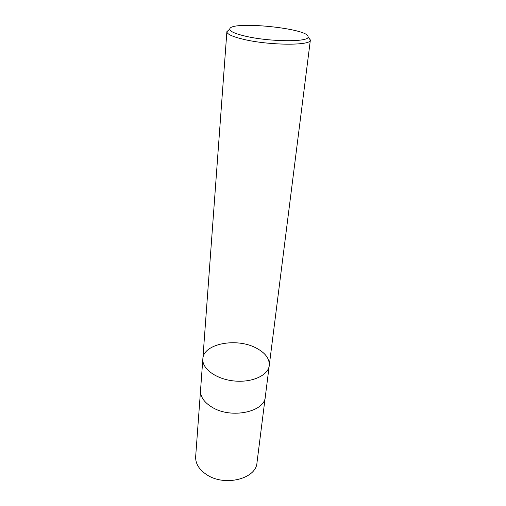 <?xml version="1.0" encoding="UTF-8"?>
<svg xmlns="http://www.w3.org/2000/svg" width="506" height="506" viewBox="0 0 506 506"><rect width="100%" height="100%" fill="white"/><g stroke="black" fill="none" stroke-linecap="round" stroke-linejoin="round"><path stroke-width="0.76" d="M245.321 36.154C234.942 33.693 229.762 31.347 229.775 29.108C229.762 20.379 309.78 28.368 308.04 36.919C309.419 42.213 269.515 41.954 245.321 36.154M308.527 37.558L310.361 40.063C311.595 45.774 269.091 45.546 243.392 39.297C232.45 36.666 226.947 34.149 226.878 31.733L229.174 29.639M269.255 365.56C268.25 375.357 252.102 382.833 234.177 380.974C216.239 379.253 201.888 368.735 202.843 358.931C201.888 368.735 216.239 379.253 234.177 380.974C252.102 382.833 268.25 375.357 269.255 365.56C269.66 358.571 265.195 352.669 255.853 347.862C236.213 337.458 203.273 343.757 202.843 358.931L200.534 390.36C200.262 396.843 204.215 402.536 212.4 407.431C231.482 419.082 264.79 411.884 265.302 396.824L310.361 40.063M265.214 397.425L256.978 462.724C256.238 478.834 224.658 486.892 206.739 474.704C199.041 469.581 195.354 463.547 195.664 456.602L200.502 390.967M229.775 29.108L226.89 31.65M308.04 36.919L310.368 39.987M226.878 31.733L202.843 358.931"/></g></svg>
